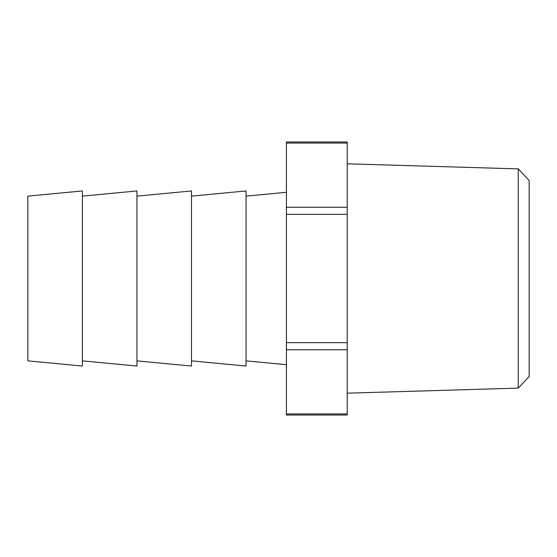 <?xml version="1.0" encoding="UTF-8"?>
<svg xmlns="http://www.w3.org/2000/svg" width="557" height="557" viewBox="0 0 557 557"><rect width="100%" height="100%" fill="white"/><g stroke="black" fill="none" stroke-linecap="round" stroke-linejoin="round"><path stroke-width="0.84" d="M518.247 168.889L529.15 180.461L529.15 376.539L518.247 388.111L518.247 168.889L347.234 163.814M191.497 196.134L246.041 190.947L246.041 366.053L191.497 360.866M82.401 196.134L136.945 190.947L136.945 366.053L82.401 360.866M27.85 278.5L27.85 360.866L82.401 366.053L82.401 190.947L27.85 196.134L27.85 278.5M136.945 196.134L191.497 190.947L191.497 366.053L136.945 360.866M347.234 143.079L286.409 143.079L286.409 141.979L347.234 141.979L347.234 415.021L286.409 415.021L286.409 413.921L347.234 413.921M286.409 143.079L286.409 207.246L347.234 207.246M347.234 214.334L286.409 214.334L286.409 342.666L347.234 342.666M347.234 349.754L286.409 349.754L286.409 413.921M286.409 349.754L286.409 342.666M286.409 214.334L286.409 207.246M246.041 360.866L286.409 364.703M246.041 196.134L286.409 192.297M518.247 388.111L347.234 393.186"/></g></svg>
